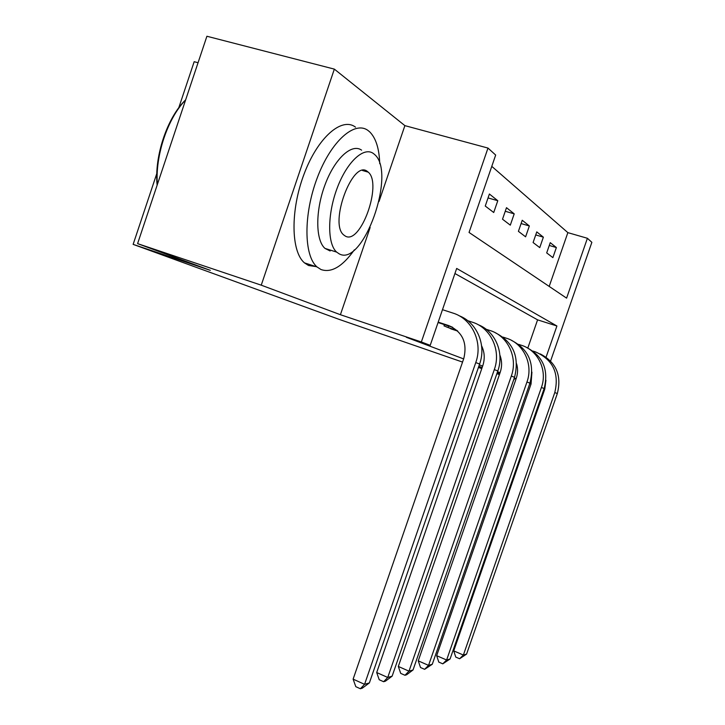 <?xml version="1.0" encoding="UTF-8"?>
<svg xmlns="http://www.w3.org/2000/svg" width="725" height="725" viewBox="0 0 725 725"><rect width="100%" height="100%" fill="white"/><g stroke="black" fill="none" stroke-linecap="round" stroke-linejoin="round"><path stroke-width="1.09" d="M549.188 286.42L567.856 232.634L587.404 238.28L591.863 242.331L550.592 360.996M198.061 62.731L194.173 61.697L178.758 107.826M462.55 362.083L338.901 319.29L133.137 244.37L210.295 270.334L137.596 243.636L206.906 36.25L334.343 69.12L261.245 285.17L340.406 314.713L421.352 341.973L487.988 148.072L495.673 155.05L469.048 232.453L566.597 298.138L587.404 238.28M379.012 201.505L404.885 125.633L334.343 69.12M404.885 125.633L487.988 148.072M567.856 232.634L491.786 166.351M514.152 379.556L514.542 378.423M478.418 367.457L481.781 368.59M496.87 373.701L499.416 374.571M137.596 243.636L261.245 285.17M485.252 206.045L493.725 212.507L497.785 200.716L489.393 194.01L485.252 206.045M502.516 219.213L510.309 225.158L514.206 213.848L506.494 207.685L502.516 219.213M518.411 231.338L525.598 236.821L529.359 225.964L522.236 220.264L518.411 231.338M533.092 242.531L539.753 247.615L543.369 237.166L536.772 231.891L533.092 242.531M546.695 252.907L552.876 257.62L556.365 247.551L550.248 242.657L546.695 252.907M546.097 357.117L556.909 325.996L456.668 268.449L430.215 345.336L406.353 337.288L463.647 358.911M479.325 364.829L482.651 366.08M497.558 371.708L500.078 372.659M514.288 378.024L516.127 378.713M527.818 348.027L537.588 319.852L454.919 273.515M444.434 324.628L443.999 325.878L453.361 329.648M156.817 173.493L133.137 244.37M482.17 367.475L478.808 366.333L482.125 367.602M497.051 373.176L499.579 374.118M497.259 372.577L499.815 373.438M514.197 378.305L516.046 378.93M529.785 383.579L531.044 384.005M529.848 383.389L531.108 383.815M430.215 345.336L421.352 341.973M537.588 319.852L556.909 325.996M549.278 245.467L556.365 247.551M535.721 234.927L543.369 237.166M521.094 223.563L529.359 225.964M505.252 211.274L514.206 213.848M488.043 197.934L497.785 200.716M340.406 314.713L370.158 227.478M438.063 322.534L452.726 327.356L448.666 325.579C462.514 331.814 467.552 342.798 463.773 358.531L353.12 679.144L364.575 684.337L475.763 362.572C483.167 342.463 472.084 318.773 452.971 313.091L442.477 309.684M438.199 322.136L448.666 325.579M360.379 688.75L364.575 684.337L369.378 682.914L362.31 688.161L360.379 688.75L355.803 686.675L353.12 679.144M369.378 682.914L479.606 364.032C486.611 344.901 476.86 322.317 459.043 315.719M450.787 328.824L457.747 331.098M448.585 325.996L448.068 327.501L457.085 330.473M448.068 327.501L446.564 326.993M481.59 345.798C484.635 352.16 485.034 358.793 482.778 365.717L376.692 672.528L387.739 677.467L494.305 369.614C501.401 350.374 490.725 327.682 472.319 322.19L467.716 320.686M383.625 681.717L387.739 677.467L392.134 676.162L385.401 681.183L383.625 681.717L379.22 679.742L376.692 672.528M392.134 676.162L497.821 370.946C504.528 352.676 495.184 331.08 478.083 324.673M499.869 355.06C502.035 360.688 502.153 366.442 500.205 372.315L398.324 666.447L408.991 671.169L511.315 376.067C518.121 357.633 507.817 335.847 490.073 330.537L486.112 329.241M404.967 675.265L408.991 671.169L413.032 669.972L406.598 674.776L404.967 675.265L400.717 673.38L398.324 666.447M413.032 669.972L514.542 377.29C519.644 356.863 513.318 342.064 495.556 332.893M516.599 363.787C518.003 368.635 517.877 373.502 516.236 378.377L418.243 660.856L428.557 665.369L526.957 382.002C533.509 364.312 523.55 343.369 506.431 338.222L503.014 337.107M424.623 669.329L428.557 665.369L432.281 664.263L424.623 669.329L420.509 667.517L418.243 660.856M432.281 664.263L529.939 383.135C534.842 363.56 528.743 349.332 511.642 340.46M531.923 372.124L531.053 383.978L436.658 655.681L446.627 660.004L541.403 387.485C547.71 370.475 538.077 350.311 521.529 345.327L518.592 344.366M442.785 663.837L446.627 660.004L450.08 658.98L442.785 663.837L438.806 662.106L436.658 655.681M450.08 658.98L544.158 388.528C548.87 369.732 542.989 356.048 526.513 347.456M157.126 185.192C154.162 156.528 167.185 117.477 185.654 99.832M185.6 99.996C167.656 118.139 155.059 155.92 157.361 184.494M379.737 163.714C379.257 148.761 375.94 138.176 369.795 131.959L368.237 130.654C354.86 120.16 330.972 141.157 317.215 177.951C303.304 214.609 303.829 255.789 317.024 266.945L321.012 269.546C331.425 273.108 342.544 266.537 354.371 249.826M355.504 127.156C341.865 116.616 317.767 137.442 304.074 174.073C290.199 210.567 291.015 251.666 304.464 262.876L308.533 265.504L315.919 266.583M330.156 250.986L324.981 248.403C315.511 240.247 315.221 210.848 325.045 184.73C334.751 158.521 351.788 142.997 361.603 150.166M373.366 153.483C363.742 146.35 346.831 161.983 337.098 188.301C327.238 214.518 327.347 243.981 336.636 252.092L339.209 253.859C362.971 267.425 396.693 173.121 374.698 154.579L373.366 153.483M345.263 236.051C360.434 245.503 382.61 183.942 368.273 172.169L367.285 171.372C352.658 159.319 328.815 223.744 343.759 234.982L345.263 236.051M545.934 380.272L544.765 389.171L453.723 650.887L463.375 655.037L554.779 392.56C559.41 373.239 552.985 359.691 535.53 351.906L532.993 351.072M459.623 658.744L463.375 655.037L466.583 654.095L459.623 658.744L455.771 657.086L453.723 650.887M466.583 654.095L557.335 393.53C561.875 375.459 556.193 362.264 540.288 353.936M475.763 362.572L479.606 364.032M494.305 369.614L497.821 370.946M511.315 376.067L514.542 377.29M526.957 382.002L529.939 383.135M541.403 387.485L544.158 388.528M554.779 392.56L557.335 393.53M317.024 266.945L304.464 262.876M324.981 248.403L336.636 252.092M362.455 170.484L368.273 172.169"/></g></svg>
